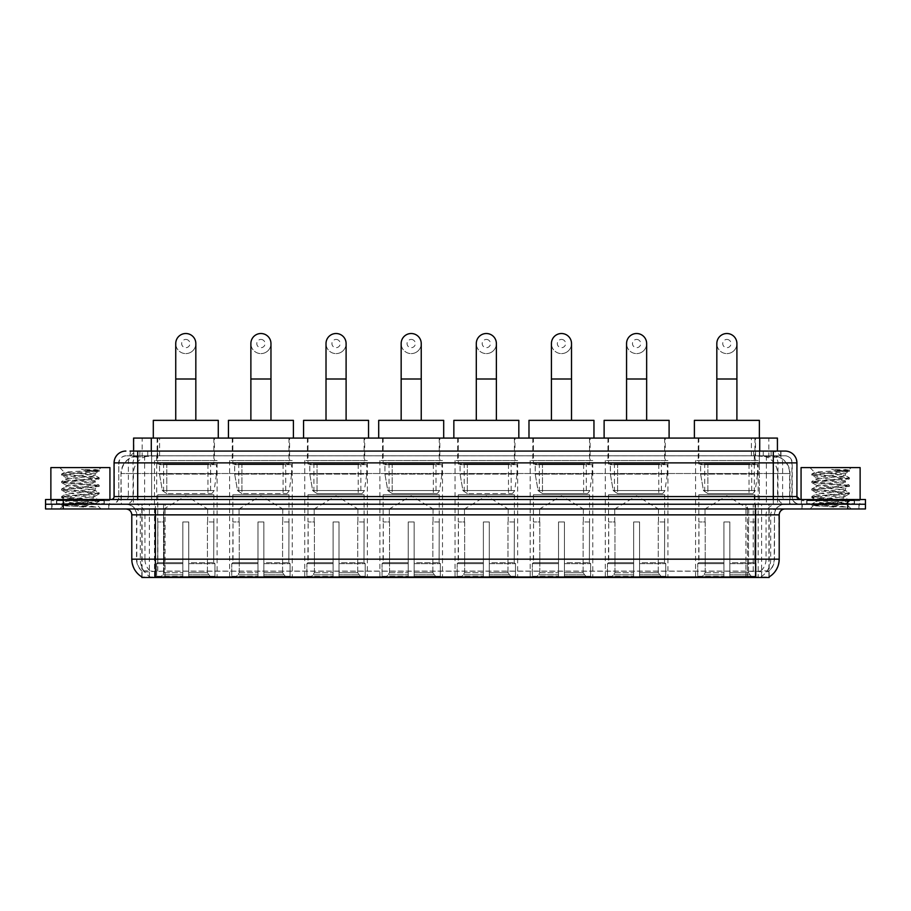 <?xml version="1.0" encoding="UTF-8"?>
<svg xmlns="http://www.w3.org/2000/svg" width="911" height="911" viewBox="0 0 911 911"><rect width="100%" height="100%" fill="white"/><g stroke="black" fill="none" stroke-linecap="round" stroke-linejoin="round"><path stroke-width="0.68" stroke-dasharray="4.55 3.42" d="M517.642 460.522L455.033 460.522L517.642 460.522L517.642 577.483L455.033 577.483L517.642 577.483M455.033 460.522L455.033 577.483M292.226 460.522L229.618 460.522L292.226 460.522L292.226 577.483L229.618 577.483L292.226 577.483M229.618 460.522L229.618 577.483M367.372 460.522L304.752 460.522L367.372 460.522L367.372 577.483L304.752 577.483L367.372 577.483M304.752 460.522L304.752 577.483M442.507 460.522L379.887 460.522L442.507 460.522L442.507 577.483L379.887 577.483L442.507 577.483M379.887 460.522L379.887 577.483M592.776 460.522L530.168 460.522L592.776 460.522L592.776 577.483L530.168 577.483L592.776 577.483M530.168 460.522L530.168 577.483M667.922 460.522L605.303 460.522L667.922 460.522L667.922 577.483L605.303 577.483L667.922 577.483M605.303 460.522L605.303 577.483M758.18 460.522L695.56 460.522L758.18 460.522L758.18 577.483L695.56 577.483L758.18 577.483M695.56 460.522L695.56 577.483M217.091 460.522L154.471 460.522L217.091 460.522L217.091 577.483L154.471 577.483L217.091 577.483M154.471 460.522L154.471 577.483M771.822 455.796L766.071 455.796L773.883 455.864L777.151 457.276L754.297 455.819L156.703 455.819L133.849 457.276L133.575 451.07M777.425 438.077L133.575 438.077M773.883 455.864A17.719 17.719 0 0 1 790.008 473.515L790.008 504.238L120.992 504.238L790.008 504.238M133.575 457.163L137.117 455.864L144.929 455.796L139.178 455.796M137.117 455.864A17.719 17.719 0 0 0 120.992 473.515L121.357 504.238M141.831 577.483L769.169 577.483M141.831 576.902L141.831 504.238L769.169 504.238L141.831 504.238M214.438 438.077L157.136 438.077L214.438 438.077L214.438 460.522L157.136 460.522L214.438 460.522M157.136 438.077L157.136 460.522M755.515 438.077L698.225 438.077L755.515 438.077L755.515 460.522L698.225 460.522L755.515 460.522M698.225 438.077L698.225 460.522M665.258 438.077L607.956 438.077L665.258 438.077L665.258 460.522L607.956 460.522L665.258 460.522M607.956 438.077L607.956 460.522M590.123 438.077L532.821 438.077L590.123 438.077L590.123 460.522L532.821 460.522L590.123 460.522M532.821 438.077L532.821 460.522M439.842 438.077L382.552 438.077L439.842 438.077L439.842 460.522L382.552 460.522L439.842 460.522M382.552 438.077L382.552 460.522M364.707 438.077L307.406 438.077L364.707 438.077L364.707 460.522L307.406 460.522L364.707 460.522M307.406 438.077L307.406 460.522M289.573 438.077L232.271 438.077L289.573 438.077L289.573 460.522L232.271 460.522L289.573 460.522M232.271 438.077L232.271 460.522M514.988 438.077L457.686 438.077L514.988 438.077L514.988 460.522L457.686 460.522L514.988 460.522M457.686 438.077L457.686 460.522M777.425 451.07L777.151 438.077M144.929 455.796L766.071 455.796M109.047 504.238L51.756 504.238L109.047 504.238L109.047 508.964L51.756 508.964L109.047 508.964M51.756 504.238L51.756 508.964M859.244 504.238L801.953 504.238L859.244 504.238L859.244 508.964L801.953 508.964L859.244 508.964M801.953 504.238L801.953 508.964M109.639 500.686L51.164 500.686L109.639 500.686L109.639 504.238L51.164 504.238L109.639 504.238M51.164 500.686L51.164 504.238M859.836 500.686L801.361 500.686L859.836 500.686L859.836 504.238L801.361 504.238L859.836 504.238M801.361 500.686L801.361 504.238M755.583 577.005C762.974 577.597 767.449 577.597 768.986 577.005L142.014 577.005C143.539 577.597 148.015 577.597 155.417 577.005M747.453 576.948L747.453 559.172L132.152 559.172A20.68 20.361 -90 0 0 141.831 576.777L142.014 571.208C143.539 572.085 148.015 572.085 155.417 571.208L755.583 571.208C762.974 572.085 767.449 572.085 768.986 571.208A15.954 15.954 0 0 0 774.487 559.172L163.547 559.172L163.547 576.948M768.986 577.005L769.169 570.867A15.954 15.703 90 0 0 774.191 559.172L774.487 514.863A10.636 10.636 0 0 1 785.111 504.238L125.889 504.238L785.111 504.238M142.014 571.208A15.954 15.954 0 0 1 136.513 559.172L136.513 514.863L779.212 514.863M755.583 508.964L125.889 508.964L755.583 508.964M806.679 504.238L854.518 504.238L806.679 504.238L806.679 500.686L854.518 500.686L806.679 500.686M854.518 504.238L854.518 500.686M56.482 504.238L104.321 504.238L56.482 504.238L56.482 500.686L104.321 500.686L56.482 500.686M104.321 504.238L104.321 500.686M847.731 504.238L865.45 504.238L865.45 508.964L847.731 508.964L847.731 504.238L865.45 504.238L865.45 499.513L847.731 499.513L847.731 504.238L63.269 504.238L847.731 504.238M847.731 499.513L45.55 499.513L45.55 504.238L63.269 504.238L45.55 504.238L45.55 508.964L847.731 508.964M769.169 570.867L761.14 570.764C758.817 571.527 754.251 571.652 747.453 571.117L163.547 571.117C156.76 571.652 152.205 571.527 149.859 570.764L141.831 570.867A15.954 15.703 -90 0 1 136.809 559.172L155.417 559.172L155.417 514.863L136.513 514.863C135.887 508.406 132.346 504.865 125.889 504.238M137.698 451.07L773.302 451.07M130.022 455.796L780.978 455.796L130.022 455.796L130.022 451.07L140.021 451.07A11.809 11.638 -90 0 0 128.383 462.879L128.383 496.552L114.069 496.552M785.111 455.796L125.889 455.796L785.111 455.796A7.083 7.083 0 0 1 792.206 462.879L792.206 496.552L128.383 496.552A2.949 2.904 90 0 1 125.479 499.513L799.881 499.513L125.479 499.513M114.069 462.879L792.206 462.879L118.794 462.879L118.794 496.552A7.675 7.675 0 0 1 111.119 504.238L799.881 504.238L111.119 504.238M854.222 499.513L806.975 499.513L854.222 499.513L854.222 504.238L806.975 504.238L854.222 504.238M806.975 499.513L806.975 504.238M104.025 499.513L56.778 499.513L104.025 499.513L104.025 504.238L56.778 504.238L104.025 504.238M56.778 499.513L56.778 504.238M780.978 455.796L780.978 451.07L130.296 451.07L130.296 455.796M780.978 451.07L140.021 451.07M52.052 504.238L108.751 504.238L52.052 504.238L52.052 508.964L108.751 508.964L52.052 508.964M108.751 504.238L108.751 508.964M104.617 504.238L56.186 504.238L104.617 504.238A0.592 0.592 0 0 1 104.025 503.646L56.778 503.646L104.025 503.646L104.025 500.093A0.592 0.592 0 0 1 104.617 499.513L56.186 499.513L104.617 499.513M56.186 504.238A0.592 0.592 0 0 0 56.778 503.646L56.778 500.093A0.592 0.592 0 0 0 56.186 499.513M109.935 499.513L50.868 499.513L109.935 499.513M95.94 507.108L73.768 503.054L95.53 503.407C96.987 504.261 62.255 505.047 62.905 505.787L95.94 507.108L61.572 504.079L99.231 500.333L61.572 496.575L99.231 492.828L61.572 489.082L99.231 485.324L61.572 481.577L99.231 477.82L61.572 474.073L64.499 472.388C62.996 471.534 99.367 470.748 98.684 470.008L81.466 469.461C90.588 470.634 95.143 471.989 95.12 473.515L79.359 473.515L64.499 472.388L59.727 467.605L101.075 467.605L59.727 467.605M61.675 473.959L99.231 470.327L98.65 469.928L101.075 467.605M93.548 503.054C87.49 501.984 64.783 500.925 65.638 499.866C64.727 498.613 96.076 497.36 95.165 496.108C96.076 494.867 64.727 493.614 65.638 492.361C64.727 491.109 96.076 489.856 95.165 488.603C96.076 487.362 64.727 486.11 65.638 484.857C64.727 483.604 96.076 482.352 95.165 481.11L95.165 482.978L99.128 485.21M83.675 507.108L61.572 505.024L99.231 501.266L61.572 497.52L99.231 493.762L61.572 490.016L99.128 486.383L95.165 488.603L95.165 490.482C96.076 489.241 64.727 487.977 65.638 486.736C64.727 485.483 96.076 484.231 95.165 482.978C96.076 481.737 64.727 480.484 65.638 479.232L61.675 481.464M99.128 486.383L61.572 482.511L99.128 478.879L95.165 481.11C96.076 479.858 64.727 478.605 65.638 477.353L65.638 479.232C64.727 477.979 96.076 476.726 95.165 475.485L99.128 477.706M99.128 478.879L61.675 475.132L65.638 477.353C64.727 476.111 96.076 474.859 95.165 473.606L95.165 475.485L79.359 473.515M99.128 493.887L95.165 496.108L95.165 497.987C96.076 496.734 64.727 495.482 65.638 494.24C64.727 492.988 96.076 491.735 95.165 490.482L99.128 492.714M61.675 482.625L65.763 485.005L65.638 486.736L61.675 488.956M73.768 503.054L65.638 501.733C64.727 500.492 96.076 499.239 95.165 497.987L99.128 500.219M61.675 490.129L65.763 492.509L65.638 494.24L61.675 496.461M61.675 497.634L65.763 500.014L65.638 501.733L61.675 503.965M61.675 475.132L99.128 471.374L95.12 473.515M99.128 501.38L95.484 503.498L101.075 508.964L59.727 508.964L101.075 508.964M61.675 505.138L62.927 505.867L59.727 508.964M50.868 467.605L109.935 467.605M99.128 470.201L94.573 469.461M99.128 471.374L81.466 469.461M802.249 504.238L858.948 504.238L802.249 504.238L802.249 508.964L858.948 508.964L802.249 508.964M858.948 504.238L858.948 508.964M854.814 504.238L806.383 504.238L854.814 504.238A0.592 0.592 0 0 1 854.222 503.646L806.975 503.646L854.222 503.646L854.222 500.093A0.592 0.592 0 0 1 854.814 499.513L806.383 499.513L854.814 499.513M806.383 504.238A0.592 0.592 0 0 0 806.975 503.646L806.975 500.093A0.592 0.592 0 0 0 806.383 499.513M860.132 499.513L801.065 499.513L860.132 499.513M846.137 507.108L823.965 503.054L845.727 503.407C847.184 504.261 812.453 505.047 813.102 505.787L846.137 507.108L811.769 504.079L849.428 500.333L811.769 496.575L849.428 492.828L811.769 489.082L849.428 485.324L811.769 481.577L849.428 477.82L811.769 474.073L814.696 472.388C813.193 471.534 849.564 470.748 848.881 470.008L831.663 469.461C840.785 470.634 845.34 471.989 845.317 473.515L829.557 473.515L814.696 472.388L809.925 467.605L851.273 467.605L809.925 467.605M811.872 473.959L849.428 470.327L848.847 469.928L851.273 467.605M843.745 503.054C837.676 501.984 814.981 500.925 815.835 499.866C814.924 498.613 846.273 497.36 845.362 496.108C846.273 494.867 814.924 493.614 815.835 492.361C814.924 491.109 846.273 489.856 845.362 488.603C846.273 487.362 814.924 486.11 815.835 484.857C814.924 483.604 846.273 482.352 845.362 481.11L845.362 482.978L849.325 485.21M833.872 507.108L811.769 505.024L849.428 501.266L811.769 497.52L849.428 493.762L811.769 490.016L849.325 486.383L845.362 488.603L845.362 490.482C846.273 489.241 814.924 487.977 815.835 486.736C814.924 485.483 846.273 484.231 845.362 482.978C846.273 481.737 814.924 480.484 815.835 479.232L811.872 481.464M849.325 486.383L811.769 482.511L849.325 478.879L845.362 481.11C846.273 479.858 814.924 478.605 815.835 477.353L815.835 479.232C814.924 477.979 846.273 476.726 845.362 475.485L849.325 477.706M849.325 478.879L811.872 475.132L815.835 477.353C814.924 476.111 846.273 474.859 845.362 473.606L845.362 475.485L829.557 473.515M849.325 493.887L845.362 496.108L845.362 497.987C846.273 496.734 814.924 495.482 815.835 494.24C814.924 492.988 846.273 491.735 845.362 490.482L849.325 492.714M811.872 482.625L815.96 485.005L815.835 486.736L811.872 488.956M823.965 503.054L815.835 501.733C814.924 500.492 846.273 499.239 845.362 497.987L849.325 500.219M811.872 490.129L815.96 492.509L815.835 494.24L811.872 496.461M811.872 497.634L815.96 500.014L815.835 501.733L811.872 503.965M811.872 475.132L849.325 471.374L845.317 473.515M849.325 501.38L845.681 503.498L851.273 508.964L809.925 508.964L851.273 508.964M811.872 505.138L813.124 505.867L809.925 508.964M801.065 467.605L860.132 467.605M849.325 470.201L844.77 469.461M849.325 471.374L831.663 469.461M185.787 353.605A10.044 10.044 0 0 0 195.831 343.561A10.044 10.044 0 0 1 185.787 353.605A10.044 10.044 0 0 0 195.831 343.561A10.044 10.044 0 0 0 185.787 333.517A10.044 10.044 0 0 0 175.743 343.561A10.044 10.044 0 0 0 185.787 353.605A10.044 10.044 0 0 1 175.743 343.561M185.787 339.427A4.134 4.134 0 0 1 189.921 343.561A4.134 4.134 0 0 1 185.787 347.695A4.134 4.134 0 0 1 181.653 343.561A4.134 4.134 0 0 1 185.787 339.427M175.743 420.358L195.831 420.358L175.743 420.358M163.923 521.957L163.923 508.964L207.64 508.964L185.787 495.823L163.923 508.964L207.64 508.964L207.64 521.957M207.435 572.712L207.435 521.957L207.435 572.712L211.01 577.483L188.736 577.483L213.743 577.483L188.736 577.483L188.736 576.299L214.939 576.299L188.736 576.299L188.736 563.658L214.939 563.658L188.736 563.658L188.736 562.713L213.983 562.713L188.736 562.713L188.736 577.483L213.743 577.483L214.939 576.299L214.939 563.658L213.686 562.713L213.846 521.957L213.686 562.713L214.939 563.658L214.939 576.299L213.743 577.483L211.01 577.483L207.435 572.712L188.736 572.712L188.736 577.483L188.736 521.957L188.736 572.712L207.435 572.712M182.826 521.957L188.736 521.957L182.826 521.957L182.826 562.713L157.876 562.713L182.826 562.713L182.826 521.957L182.826 572.712L182.826 521.957L188.736 521.957L188.736 562.713L188.736 521.957L182.826 521.957M164.128 521.957L164.128 572.712L160.552 577.483L182.826 577.483L182.826 572.712L182.826 577.483L157.819 577.483L182.826 577.483L182.826 576.299L182.826 577.483L157.819 577.483L156.635 576.299L182.826 576.299L156.635 576.299L156.635 563.658L182.826 563.658L182.826 576.299L182.826 563.658L156.635 563.658L157.58 562.713L182.826 562.713L182.826 563.658L182.826 562.713L157.58 562.713L157.876 521.957L157.876 562.713L156.635 563.658L156.635 576.299L157.819 577.483L160.552 577.483L164.128 572.712L164.128 521.957L157.728 521.957L164.128 521.957M157.728 494.787L213.846 494.787L157.728 494.787L157.728 521.957M213.846 494.787L213.846 521.957M163.627 464.063L207.936 464.063L163.627 464.063L163.627 494.787L207.936 494.787L163.627 494.787M207.936 464.063L207.936 494.787M157.728 438.077L213.846 438.077L157.728 438.077L157.728 464.063L213.846 464.063L157.728 464.063M213.846 438.077L213.846 464.063M218.276 438.077L153.299 438.077L218.276 438.077M153.299 420.358L218.276 420.358M213.686 521.957L207.435 521.957L213.686 521.957M216.499 464.656L159.527 464.656L216.499 464.656L216.499 474.107L159.527 474.107L159.527 464.656L159.527 474.107L162.374 490.562L166.781 493.603L210.589 493.603L166.781 493.603L166.781 464.656L166.781 493.603L162.374 490.562L159.527 474.107L216.499 474.107L214.108 490.562L162.374 490.562L214.108 490.562C212.548 493.136 211.375 494.138 210.6 493.603L210.589 464.656L166.781 464.656L210.589 464.656M260.922 353.605A10.044 10.044 0 0 0 270.966 343.561A10.044 10.044 0 0 1 260.922 353.605A10.044 10.044 0 0 0 270.966 343.561A10.044 10.044 0 0 0 260.922 333.517A10.044 10.044 0 0 0 250.878 343.561A10.044 10.044 0 0 0 260.922 353.605A10.044 10.044 0 0 1 250.878 343.561M260.922 339.427A4.134 4.134 0 0 1 265.055 343.561A4.134 4.134 0 0 1 260.922 347.695A4.134 4.134 0 0 1 256.788 343.561A4.134 4.134 0 0 1 260.922 339.427M250.878 420.358L270.966 420.358L250.878 420.358M239.069 521.957L239.069 508.964L282.774 508.964L260.922 495.823L239.069 508.964L282.774 508.964L282.774 521.957M282.581 572.712L282.581 521.957L282.581 572.712L286.145 577.483L263.871 577.483L288.878 577.483L263.871 577.483L263.871 576.299L290.074 576.299L263.871 576.299L263.871 563.658L290.074 563.658L263.871 563.658L263.871 562.713L289.117 562.713L263.871 562.713L263.871 577.483L288.878 577.483L290.074 576.299L290.074 563.658L288.821 562.713L288.981 521.957L288.821 562.713L290.074 563.658L290.074 576.299L288.878 577.483L286.145 577.483L282.581 572.712L263.871 572.712L263.871 577.483L263.871 521.957L263.871 572.712L282.581 572.712M257.972 521.957L263.871 521.957L257.972 521.957L257.972 562.713L233.022 562.713L257.972 562.713L257.972 521.957L257.972 572.712L257.972 521.957L263.871 521.957L263.871 562.713L263.871 521.957L257.972 521.957M239.263 521.957L239.263 572.712L235.698 577.483L257.972 577.483L257.972 572.712L257.972 577.483L232.954 577.483L257.972 577.483L257.972 576.299L257.972 577.483L232.954 577.483L231.77 576.299L257.972 576.299L231.77 576.299L231.77 563.658L257.972 563.658L257.972 576.299L257.972 563.658L231.77 563.658L232.726 562.713L257.972 562.713L257.972 563.658L257.972 562.713L232.726 562.713L233.022 521.957L233.022 562.713L231.77 563.658L231.77 576.299L232.954 577.483L235.698 577.483L239.263 572.712L239.263 521.957L232.863 521.957L239.263 521.957M232.863 494.787L288.981 494.787L232.863 494.787L232.863 521.957M288.981 494.787L288.981 521.957M238.773 464.063L283.07 464.063L238.773 464.063L238.773 494.787L283.07 494.787L238.773 494.787M283.07 464.063L283.07 494.787M232.863 438.077L288.981 438.077L232.863 438.077L232.863 464.063L288.981 464.063L232.863 464.063M288.981 438.077L288.981 464.063M293.41 438.077L228.433 438.077L293.41 438.077M228.433 420.358L293.41 420.358M288.821 521.957L282.581 521.957L288.821 521.957M291.634 464.656L234.674 464.656L291.634 464.656L291.634 474.107L234.674 474.107L234.674 464.656L234.674 474.107L237.52 490.562L241.916 493.603L285.735 493.603L241.916 493.603L241.916 464.656L241.916 493.603L237.52 490.562L234.674 474.107L291.634 474.107L289.243 490.562L237.52 490.562L289.243 490.562C287.682 493.136 286.521 494.138 285.735 493.603L285.735 464.656L241.916 464.656L285.735 464.656M336.057 353.605A10.044 10.044 0 0 0 346.1 343.561A10.044 10.044 0 0 1 336.057 353.605A10.044 10.044 0 0 0 346.1 343.561A10.044 10.044 0 0 0 336.057 333.517A10.044 10.044 0 0 0 326.013 343.561A10.044 10.044 0 0 0 336.057 353.605A10.044 10.044 0 0 1 326.013 343.561M336.057 339.427A4.134 4.134 0 0 1 340.19 343.561A4.134 4.134 0 0 1 336.057 347.695A4.134 4.134 0 0 1 331.923 343.561A4.134 4.134 0 0 1 336.057 339.427M326.013 420.358L346.1 420.358L326.013 420.358M314.204 521.957L314.204 508.964L357.921 508.964L336.057 495.823L314.204 508.964L357.921 508.964L357.921 521.957M357.716 572.712L357.716 521.957L357.716 572.712L361.291 577.483L339.017 577.483L364.024 577.483L339.017 577.483L339.017 576.299L365.209 576.299L339.017 576.299L339.017 563.658L365.209 563.658L339.017 563.658L339.017 562.713L364.263 562.713L339.017 562.713L339.017 577.483L364.024 577.483L365.209 576.299L365.209 563.658L363.967 562.713L364.115 521.957L363.967 562.713L365.209 563.658L365.209 576.299L364.024 577.483L361.291 577.483L357.716 572.712L339.017 572.712L339.017 577.483L339.017 521.957L339.017 572.712L357.716 572.712M333.107 521.957L339.017 521.957L333.107 521.957L333.107 562.713L308.157 562.713L333.107 562.713L333.107 521.957L333.107 572.712L333.107 521.957L339.017 521.957L339.017 562.713L339.017 521.957L333.107 521.957M314.409 521.957L314.409 572.712L310.833 577.483L333.107 577.483L333.107 572.712L333.107 577.483L308.1 577.483L333.107 577.483L333.107 576.299L333.107 577.483L308.1 577.483L306.905 576.299L333.107 576.299L306.905 576.299L306.905 563.658L333.107 563.658L333.107 576.299L333.107 563.658L306.905 563.658L307.861 562.713L333.107 562.713L333.107 563.658L333.107 562.713L307.861 562.713L308.157 521.957L308.157 562.713L306.905 563.658L306.905 576.299L308.1 577.483L310.833 577.483L314.409 572.712L314.409 521.957L307.998 521.957L314.409 521.957M307.998 494.787L364.115 494.787L307.998 494.787L307.998 521.957M364.115 494.787L364.115 521.957M313.908 464.063L358.205 464.063L313.908 464.063L313.908 494.787L358.205 494.787L313.908 494.787M358.205 464.063L358.205 494.787M307.998 438.077L364.115 438.077L307.998 438.077L307.998 464.063L364.115 464.063L307.998 464.063M364.115 438.077L364.115 464.063M368.545 438.077L303.568 438.077L368.545 438.077M303.568 420.358L368.545 420.358M363.967 521.957L357.716 521.957L363.967 521.957M366.78 464.656L309.808 464.656L366.78 464.656L366.78 474.107L309.808 474.107L309.808 464.656L309.808 474.107L312.655 490.562L317.051 493.603L360.87 493.603L317.051 493.603L317.051 464.656L317.051 493.603L312.655 490.562L309.808 474.107L366.78 474.107L364.377 490.562L312.655 490.562L364.377 490.562C362.829 493.136 361.656 494.138 360.87 493.603L360.87 464.656L317.051 464.656L360.87 464.656M411.203 353.605A10.044 10.044 0 0 0 421.235 343.561A10.044 10.044 0 0 1 411.203 353.605A10.044 10.044 0 0 0 421.235 343.561A10.044 10.044 0 0 0 411.203 333.517A10.044 10.044 0 0 0 401.159 343.561A10.044 10.044 0 0 0 411.203 353.605A10.044 10.044 0 0 1 401.159 343.561M411.203 339.427A4.134 4.134 0 0 1 415.336 343.561A4.134 4.134 0 0 1 411.203 347.695A4.134 4.134 0 0 1 407.058 343.561A4.134 4.134 0 0 1 411.203 339.427M401.159 420.358L421.235 420.358L401.159 420.358M389.339 521.957L389.339 508.964L433.055 508.964L411.203 495.823L389.339 508.964L433.055 508.964L433.055 521.957M432.85 572.712L432.85 521.957L432.85 572.712L436.426 577.483L414.152 577.483L439.159 577.483L414.152 577.483L414.152 576.299L440.343 576.299L414.152 576.299L414.152 563.658L440.343 563.658L414.152 563.658L414.152 562.713L439.398 562.713L414.152 562.713L414.152 577.483L439.159 577.483L440.343 576.299L440.343 563.658L439.102 562.713L439.25 521.957L439.102 562.713L440.343 563.658L440.343 576.299L439.159 577.483L436.426 577.483L432.85 572.712L414.152 572.712L414.152 577.483L414.152 521.957L414.152 572.712L432.85 572.712M408.242 521.957L414.152 521.957L408.242 521.957L408.242 562.713L383.292 562.713L408.242 562.713L408.242 521.957L408.242 572.712L408.242 521.957L414.152 521.957L414.152 562.713L414.152 521.957L408.242 521.957M389.544 521.957L389.544 572.712L385.968 577.483L408.242 577.483L408.242 572.712L408.242 577.483L383.235 577.483L408.242 577.483L408.242 576.299L408.242 577.483L383.235 577.483L382.051 576.299L408.242 576.299L382.051 576.299L382.051 563.658L408.242 563.658L408.242 576.299L408.242 563.658L382.051 563.658L382.996 562.713L408.242 562.713L408.242 563.658L408.242 562.713L382.996 562.713L383.292 521.957L383.292 562.713L382.051 563.658L382.051 576.299L383.235 577.483L385.968 577.483L389.544 572.712L389.544 521.957L383.144 521.957L389.544 521.957M383.144 494.787L439.25 494.787L383.144 494.787L383.144 521.957M439.25 494.787L439.25 521.957M389.043 464.063L433.351 464.063L389.043 464.063L389.043 494.787L433.351 494.787L389.043 494.787M433.351 464.063L433.351 494.787M383.144 438.077L439.25 438.077L383.144 438.077L383.144 464.063L439.25 464.063L383.144 464.063M439.25 438.077L439.25 464.063M443.691 438.077L378.703 438.077L443.691 438.077M378.703 420.358L443.691 420.358M439.102 521.957L432.85 521.957L439.102 521.957M441.915 464.656L384.943 464.656L441.915 464.656L441.915 474.107L384.943 474.107L384.943 464.656L384.943 474.107L387.79 490.562L392.185 493.603L436.005 493.603L392.197 493.603L392.197 464.656L392.185 493.603L387.79 490.562L384.943 474.107L441.915 474.107L439.523 490.562L387.79 490.562L439.523 490.562C437.963 493.136 436.79 494.138 436.016 493.603L436.005 464.656L392.197 464.656L436.005 464.656M486.337 353.605A10.044 10.044 0 0 0 496.381 343.561A10.044 10.044 0 0 1 486.337 353.605A10.044 10.044 0 0 0 496.381 343.561A10.044 10.044 0 0 0 486.337 333.517A10.044 10.044 0 0 0 476.294 343.561A10.044 10.044 0 0 0 486.337 353.605A10.044 10.044 0 0 1 476.294 343.561M486.337 339.427A4.134 4.134 0 0 1 490.471 343.561A4.134 4.134 0 0 1 486.337 347.695A4.134 4.134 0 0 1 482.204 343.561A4.134 4.134 0 0 1 486.337 339.427M476.294 420.358L496.381 420.358L476.294 420.358M464.473 521.957L464.473 508.964L508.19 508.964L486.337 495.823L464.473 508.964L508.19 508.964L508.19 521.957M507.985 572.712L507.985 521.957L507.985 572.712L511.561 577.483L489.287 577.483L514.294 577.483L489.287 577.483L489.287 576.299L515.489 576.299L489.287 576.299L489.287 563.658L515.489 563.658L489.287 563.658L489.287 562.713L514.533 562.713L489.287 562.713L489.287 577.483L514.294 577.483L515.489 576.299L515.489 563.658L514.237 562.713L514.396 521.957L514.237 562.713L515.489 563.658L515.489 576.299L514.294 577.483L511.561 577.483L507.985 572.712L489.287 572.712L489.287 577.483L489.287 521.957L489.287 572.712L507.985 572.712M483.377 521.957L489.287 521.957L483.377 521.957L483.377 562.713L458.427 562.713L483.377 562.713L483.377 521.957L483.377 572.712L483.377 521.957L489.287 521.957L489.287 562.713L489.287 521.957L483.377 521.957M464.678 521.957L464.678 572.712L461.103 577.483L483.377 577.483L483.377 572.712L483.377 577.483L458.37 577.483L483.377 577.483L483.377 576.299L483.377 577.483L458.37 577.483L457.185 576.299L483.377 576.299L457.185 576.299L457.185 563.658L483.377 563.658L483.377 576.299L483.377 563.658L457.185 563.658L458.131 562.713L483.377 562.713L483.377 563.658L483.377 562.713L458.131 562.713L458.427 521.957L458.427 562.713L457.185 563.658L457.185 576.299L458.37 577.483L461.103 577.483L464.678 572.712L464.678 521.957L458.279 521.957L464.678 521.957M458.279 494.787L514.396 494.787L458.279 494.787L458.279 521.957M514.396 494.787L514.396 521.957M464.189 464.063L508.486 464.063L464.189 464.063L464.189 494.787L508.486 494.787L464.189 494.787M508.486 464.063L508.486 494.787M458.279 438.077L514.396 438.077L458.279 438.077L458.279 464.063L514.396 464.063L458.279 464.063M514.396 438.077L514.396 464.063M518.826 438.077L453.849 438.077L518.826 438.077M453.849 420.358L518.826 420.358M514.237 521.957L507.985 521.957L514.237 521.957M517.049 464.656L460.078 464.656L517.049 464.656L517.049 474.107L460.078 474.107L460.078 464.656L460.078 474.107L462.925 490.562L467.332 493.603L511.139 493.603L467.332 493.603L467.332 464.656L467.332 493.603L462.925 490.562L460.078 474.107L517.049 474.107L514.658 490.562L462.925 490.562L514.658 490.562C513.098 493.136 511.925 494.138 511.151 493.603L511.139 464.656L467.332 464.656L511.139 464.656M561.472 353.605A10.044 10.044 0 0 0 571.516 343.561A10.044 10.044 0 0 1 561.472 353.605A10.044 10.044 0 0 0 571.516 343.561A10.044 10.044 0 0 0 561.472 333.517A10.044 10.044 0 0 0 551.428 343.561A10.044 10.044 0 0 0 561.472 353.605A10.044 10.044 0 0 1 551.428 343.561M561.472 339.427A4.134 4.134 0 0 1 565.606 343.561A4.134 4.134 0 0 1 561.472 347.695A4.134 4.134 0 0 1 557.338 343.561A4.134 4.134 0 0 1 561.472 339.427M551.428 420.358L571.516 420.358L551.428 420.358M539.619 521.957L539.619 508.964L583.325 508.964L561.472 495.823L539.619 508.964L583.325 508.964L583.325 521.957M583.131 572.712L583.131 521.957L583.131 572.712L586.695 577.483L564.421 577.483L589.44 577.483L564.421 577.483L564.421 576.299L590.624 576.299L564.421 576.299L564.421 563.658L590.624 563.658L564.421 563.658L564.421 562.713L589.668 562.713L564.421 562.713L564.421 577.483L589.44 577.483L590.624 576.299L590.624 563.658L589.371 562.713L589.531 521.957L589.371 562.713L590.624 563.658L590.624 576.299L589.44 577.483L586.695 577.483L583.131 572.712L564.421 572.712L564.421 577.483L564.421 521.957L564.421 572.712L583.131 572.712M558.523 521.957L564.421 521.957L558.523 521.957L558.523 562.713L533.573 562.713L558.523 562.713L558.523 521.957L558.523 572.712L558.523 521.957L564.421 521.957L564.421 562.713L564.421 521.957L558.523 521.957M539.813 521.957L539.813 572.712L536.249 577.483L558.523 577.483L558.523 572.712L558.523 577.483L533.516 577.483L558.523 577.483L558.523 576.299L558.523 577.483L533.516 577.483L532.32 576.299L558.523 576.299L532.32 576.299L532.32 563.658L558.523 563.658L558.523 576.299L558.523 563.658L532.32 563.658L533.277 562.713L558.523 562.713L558.523 563.658L558.523 562.713L533.277 562.713L533.573 521.957L533.573 562.713L532.32 563.658L532.32 576.299L533.516 577.483L536.249 577.483L539.813 572.712L539.813 521.957L533.413 521.957L539.813 521.957M533.413 494.787L589.531 494.787L533.413 494.787L533.413 521.957M589.531 494.787L589.531 521.957M539.323 464.063L583.621 464.063L539.323 464.063L539.323 494.787L583.621 494.787L539.323 494.787M583.621 464.063L583.621 494.787M533.413 438.077L589.531 438.077L533.413 438.077L533.413 464.063L589.531 464.063L533.413 464.063M589.531 438.077L589.531 464.063M593.961 438.077L528.984 438.077L593.961 438.077M528.984 420.358L593.961 420.358M589.371 521.957L583.131 521.957L589.371 521.957M592.184 464.656L535.224 464.656L592.184 464.656L592.184 474.107L535.224 474.107L535.224 464.656L535.224 474.107L538.071 490.562L542.466 493.603L586.285 493.603L542.466 493.603L542.466 464.656L542.466 493.603L538.071 490.562L535.224 474.107L592.184 474.107L589.793 490.562L538.071 490.562L589.793 490.562C588.233 493.136 587.071 494.138 586.285 493.603L586.285 464.656L542.466 464.656L586.285 464.656M636.607 353.605A10.044 10.044 0 0 0 646.651 343.561A10.044 10.044 0 0 1 636.607 353.605A10.044 10.044 0 0 0 646.651 343.561A10.044 10.044 0 0 0 636.607 333.517A10.044 10.044 0 0 0 626.563 343.561A10.044 10.044 0 0 0 636.607 353.605A10.044 10.044 0 0 1 626.563 343.561M636.607 339.427A4.134 4.134 0 0 1 640.74 343.561A4.134 4.134 0 0 1 636.607 347.695A4.134 4.134 0 0 1 632.473 343.561A4.134 4.134 0 0 1 636.607 339.427M626.563 420.358L646.651 420.358L626.563 420.358M614.754 521.957L614.754 508.964L658.471 508.964L636.607 495.823L614.754 508.964L658.471 508.964L658.471 521.957M658.266 572.712L658.266 521.957L658.266 572.712L661.841 577.483L639.568 577.483L664.574 577.483L639.568 577.483L639.568 576.299L665.759 576.299L639.568 576.299L639.568 563.658L665.759 563.658L639.568 563.658L639.568 562.713L664.814 562.713L639.568 562.713L639.568 577.483L664.574 577.483L665.759 576.299L665.759 563.658L664.518 562.713L664.666 521.957L664.518 562.713L665.759 563.658L665.759 576.299L664.574 577.483L661.841 577.483L658.266 572.712L639.568 572.712L639.568 577.483L639.568 521.957L639.568 572.712L658.266 572.712M633.657 521.957L639.568 521.957L633.657 521.957L633.657 562.713L608.707 562.713L633.657 562.713L633.657 521.957L633.657 572.712L633.657 521.957L639.568 521.957L639.568 562.713L639.568 521.957L633.657 521.957M614.959 521.957L614.959 572.712L611.383 577.483L633.657 577.483L633.657 572.712L633.657 577.483L608.65 577.483L633.657 577.483L633.657 576.299L633.657 577.483L608.65 577.483L607.466 576.299L633.657 576.299L607.466 576.299L607.466 563.658L633.657 563.658L633.657 576.299L633.657 563.658L607.466 563.658L608.411 562.713L633.657 562.713L633.657 563.658L633.657 562.713L608.411 562.713L608.707 521.957L608.707 562.713L607.466 563.658L607.466 576.299L608.65 577.483L611.383 577.483L614.959 572.712L614.959 521.957L608.548 521.957L614.959 521.957M608.548 494.787L664.666 494.787L608.548 494.787L608.548 521.957M664.666 494.787L664.666 521.957M614.458 464.063L658.767 464.063L614.458 464.063L614.458 494.787L658.767 494.787L614.458 494.787M658.767 464.063L658.767 494.787M608.548 438.077L664.666 438.077L608.548 438.077L608.548 464.063L664.666 464.063L608.548 464.063M664.666 438.077L664.666 464.063M669.095 438.077L604.118 438.077L669.095 438.077M604.118 420.358L669.095 420.358M664.518 521.957L658.266 521.957L664.518 521.957M667.33 464.656L610.359 464.656L667.33 464.656L667.33 474.107L610.359 474.107L610.359 464.656L610.359 474.107L613.205 490.562L617.601 493.603L661.42 493.603L617.601 493.603L617.601 464.656L617.601 493.603L613.205 490.562L610.359 474.107L667.33 474.107L664.928 490.562L613.205 490.562L664.928 490.562C663.379 493.136 662.206 494.138 661.42 493.603L661.42 464.656L617.601 464.656L661.42 464.656M726.876 353.605A10.044 10.044 0 0 0 736.908 343.561A10.044 10.044 0 0 1 726.876 353.605A10.044 10.044 0 0 0 736.908 343.561A10.044 10.044 0 0 0 726.876 333.517A10.044 10.044 0 0 0 716.832 343.561A10.044 10.044 0 0 0 726.876 353.605A10.044 10.044 0 0 1 716.832 343.561M726.876 339.427A4.134 4.134 0 0 1 731.009 343.561A4.134 4.134 0 0 1 726.876 347.695A4.134 4.134 0 0 1 722.73 343.561A4.134 4.134 0 0 1 726.876 339.427M716.832 420.358L736.908 420.358L716.832 420.358M705.012 521.957L705.012 508.964L748.728 508.964L726.876 495.823L705.012 508.964L748.728 508.964L748.728 521.957M748.523 572.712L748.523 521.957L748.523 572.712L752.099 577.483L729.825 577.483L754.832 577.483L729.825 577.483L729.825 576.299L756.016 576.299L729.825 576.299L729.825 563.658L756.016 563.658L729.825 563.658L729.825 562.713L755.071 562.713L729.825 562.713L729.825 577.483L754.832 577.483L756.016 576.299L756.016 563.658L754.775 562.713L754.934 521.957L754.775 562.713L756.016 563.658L756.016 576.299L754.832 577.483L752.099 577.483L748.523 572.712L729.825 572.712L729.825 577.483L729.825 521.957L729.825 572.712L748.523 572.712M723.915 521.957L729.825 521.957L723.915 521.957L723.915 562.713L698.965 562.713L723.915 562.713L723.915 521.957L723.915 572.712L723.915 521.957L729.825 521.957L729.825 562.713L729.825 521.957L723.915 521.957M705.216 521.957L705.216 572.712L701.641 577.483L723.915 577.483L723.915 572.712L723.915 577.483L698.908 577.483L723.915 577.483L723.915 576.299L723.915 577.483L698.908 577.483L697.724 576.299L723.915 576.299L697.724 576.299L697.724 563.658L723.915 563.658L723.915 576.299L723.915 563.658L697.724 563.658L698.669 562.713L723.915 562.713L723.915 563.658L723.915 562.713L698.669 562.713L698.965 521.957L698.965 562.713L697.724 563.658L697.724 576.299L698.908 577.483L701.641 577.483L705.216 572.712L705.216 521.957L698.817 521.957L705.216 521.957M698.817 494.787L754.934 494.787L698.817 494.787L698.817 521.957M754.934 494.787L754.934 521.957M704.715 464.063L749.024 464.063L704.715 464.063L704.715 494.787L749.024 494.787L704.715 494.787M749.024 464.063L749.024 494.787M698.817 438.077L754.934 438.077L698.817 438.077L698.817 464.063L754.934 464.063L698.817 464.063M754.934 438.077L754.934 464.063M759.364 438.077L694.387 438.077L759.364 438.077M694.387 420.358L759.364 420.358M754.775 521.957L748.523 521.957L754.775 521.957M757.588 464.656L700.616 464.656L757.588 464.656L757.588 474.107L700.616 474.107L700.616 464.656L700.616 474.107L703.463 490.562L707.858 493.603L751.677 493.603L707.87 493.603L707.87 464.656L707.858 493.603L703.463 490.562L700.616 474.107L757.588 474.107L755.196 490.562L703.463 490.562L755.196 490.562C753.636 493.136 752.463 494.138 751.689 493.603L751.677 464.656L707.87 464.656L751.677 464.656M317.051 493.603L360.87 493.603L317.051 493.603M392.185 493.603L436.016 493.603L392.185 493.603M542.466 493.603L586.285 493.603L542.466 493.603M617.601 493.603L661.42 493.603L617.601 493.603M707.858 493.603L751.689 493.603L707.858 493.603M133.849 457.276L133.849 438.077M136.103 456.012A17.719 17.457 -90 0 0 121.357 473.515L790.008 473.515L766.379 473.515L766.379 504.238M789.643 504.238L789.643 473.515A17.719 17.457 90 0 0 774.897 456.012M144.621 455.796L144.621 473.515L120.992 473.515L120.992 504.238M142.082 577.483L142.082 504.238M754.297 455.819L754.297 504.238M764.078 456.263A17.719 17.457 90 0 1 777.561 473.515L777.561 504.238M156.703 455.819L156.703 504.238M146.922 456.263A17.719 17.457 -90 0 0 133.439 473.515L133.439 504.238M766.379 455.796L766.379 473.515L144.621 473.515L144.621 504.238M165.073 577.483L165.073 504.238M149.37 577.483L149.37 504.238M745.927 577.483L745.927 504.238M761.63 577.483L761.63 504.238M768.918 577.483L768.918 504.238M753.215 571.06L753.215 504.238M157.785 571.06L157.785 504.238M151.294 455.83L151.294 451.07M142.173 457.276L142.173 438.077M159.63 455.83L159.63 438.077M751.37 455.83L751.37 438.077M768.827 457.276L768.827 438.077M759.706 455.83L759.706 451.07M761.14 576.709A20.68 20.361 90 0 0 770.729 559.172L747.453 559.172L747.453 514.863L774.191 514.863A10.636 10.476 -90 0 1 784.667 504.238M131.788 514.863L131.788 559.172M755.583 571.208L755.583 559.172L155.417 559.172L155.417 571.208M126.333 508.964A5.91 5.819 90 0 1 132.152 514.863L140.271 514.863L140.271 559.172A20.68 20.361 -90 0 0 149.859 576.709M769.169 576.777A20.68 20.361 90 0 0 778.848 559.172L770.729 559.172L770.729 514.863A5.91 5.819 -90 0 1 776.536 508.964M779.212 559.172L778.848 514.863A5.91 5.819 -90 0 1 784.667 508.964M149.859 570.764A15.954 15.703 -90 0 1 144.929 559.172L163.547 559.172L163.547 571.117M747.453 571.117L747.453 508.964M761.14 570.764A15.954 15.703 90 0 0 766.071 559.172L766.071 514.863A10.636 10.476 -90 0 1 776.536 504.238M134.464 504.238A10.636 10.476 90 0 1 144.929 514.863L144.929 559.172L136.809 559.172L136.809 514.863A10.636 10.476 90 0 0 126.333 504.238M755.583 504.238L755.583 559.172L774.487 559.172L774.487 514.863L155.417 514.863L155.417 504.238M63.269 508.964L63.269 499.513M134.464 508.964A5.91 5.819 90 0 1 140.271 514.863L163.547 514.863L163.547 559.172L163.547 508.964M163.547 504.238L163.547 514.863L747.453 514.863L747.453 504.238M745.927 576.902L745.927 571.06M165.073 576.902L165.073 571.06M761.63 576.629L761.63 570.639M768.918 576.629L768.918 570.639M149.37 576.629L149.37 570.639M142.082 576.629L142.082 570.639M147.741 455.796L147.741 451.07M125.889 455.796C118.954 456.775 118.464 462.572 118.794 462.879L118.794 496.552L773.302 496.552L773.302 455.796M151.659 451.07L151.659 496.552L119.079 496.552A7.675 7.561 90 0 1 111.518 504.238M773.302 504.238L773.302 496.552L792.206 496.552C792.661 501.221 795.212 503.783 799.881 504.238M759.341 451.07L759.341 462.879L796.931 462.879M796.931 496.552L796.567 462.879A11.809 11.638 90 0 0 784.929 451.07M126.071 451.07A11.809 11.638 -90 0 0 114.433 462.879L114.433 496.552A2.949 2.904 90 0 1 111.518 499.513M770.979 451.07A11.809 11.638 90 0 1 782.617 462.879L782.617 496.552L759.341 496.552L759.341 499.513M799.482 499.513A2.949 2.904 -90 0 1 796.567 496.552L782.617 496.552A2.949 2.904 -90 0 0 785.521 499.513M126.071 455.796A7.083 6.981 -90 0 0 119.079 462.879L759.341 462.879L759.341 496.552L151.659 496.552L151.659 499.513M151.659 455.796L151.659 504.238M140.021 455.796A7.083 6.981 -90 0 0 133.04 462.879L133.04 496.552A7.675 7.561 90 0 1 125.479 504.238M137.698 455.796L137.698 504.238M784.929 455.796A7.083 6.981 90 0 1 791.921 462.879L791.921 496.552A7.675 7.561 -90 0 0 799.482 504.238M770.979 455.796A7.083 6.981 90 0 1 777.96 462.879L777.96 496.552A7.675 7.561 -90 0 0 785.521 504.238M759.341 455.796L759.341 504.238M139.873 455.796L139.873 451.07M157.33 455.796L157.33 451.07M753.67 455.796L753.67 451.07M771.127 455.796L771.127 451.07M780.704 455.796L780.704 451.07M763.259 455.796L763.259 451.07M104.025 500.093L56.778 500.093L104.025 500.093M854.222 500.093L806.975 500.093L854.222 500.093M195.831 378.999L175.743 378.999M164.128 572.712L182.826 572.712L164.128 572.712M208.312 574.807L188.736 574.807L208.312 574.807M163.251 574.807L182.826 574.807L163.251 574.807M270.966 378.999L250.878 378.999M239.263 572.712L257.972 572.712L239.263 572.712M283.446 574.807L263.871 574.807L283.446 574.807M238.397 574.807L257.972 574.807L238.397 574.807M346.1 378.999L326.013 378.999M314.409 572.712L333.107 572.712L314.409 572.712M358.592 574.807L339.017 574.807L358.592 574.807M313.532 574.807L333.107 574.807L313.532 574.807M421.235 378.999L401.159 378.999M389.544 572.712L408.242 572.712L389.544 572.712M433.727 574.807L414.152 574.807L433.727 574.807M388.667 574.807L408.242 574.807L388.667 574.807M496.381 378.999L476.294 378.999M464.678 572.712L483.377 572.712L464.678 572.712M508.862 574.807L489.287 574.807L508.862 574.807M463.801 574.807L483.377 574.807L463.801 574.807M571.516 378.999L551.428 378.999M539.813 572.712L558.523 572.712L539.813 572.712M583.997 574.807L564.421 574.807L583.997 574.807M538.948 574.807L558.523 574.807L538.948 574.807M646.651 378.999L626.563 378.999M614.959 572.712L633.657 572.712L614.959 572.712M659.143 574.807L639.568 574.807L659.143 574.807M614.082 574.807L633.657 574.807L614.082 574.807M736.908 378.999L716.832 378.999M705.216 572.712L723.915 572.712L705.216 572.712M749.4 574.807L729.825 574.807L749.4 574.807M704.34 574.807L723.915 574.807L704.34 574.807M769.169 576.902L769.169 504.238M61.572 504.079L61.572 505.024M99.231 500.333L99.231 501.266M61.572 496.575L61.572 497.52M99.231 492.828L99.231 493.762M61.572 489.082L61.572 490.016M99.231 485.324L99.231 486.269M61.572 481.577L61.572 482.511M99.231 477.82L99.231 478.765M61.572 474.073L61.572 475.007M99.231 470.327L99.231 471.26M811.769 504.079L811.769 505.024M849.428 500.333L849.428 501.266M811.769 496.575L811.769 497.52M849.428 492.828L849.428 493.762M811.769 489.082L811.769 490.016M849.428 485.324L849.428 486.269M811.769 481.577L811.769 482.511M849.428 477.82L849.428 478.765M811.769 474.073L811.769 475.007M849.428 470.327L849.428 471.26"/><path stroke-width="1.37" d="M133.575 451.07L133.575 438.077L777.425 438.077L777.425 451.07M769.169 576.902L769.169 577.483L141.831 577.483L141.831 576.902M142.014 577.005A20.68 20.68 0 0 1 131.788 559.172L155.417 559.172L155.417 577.005L755.583 577.005L755.583 559.172L779.212 559.172L779.212 514.863A5.91 5.91 0 0 1 785.111 508.964M131.788 559.172L131.788 514.863C131.446 511.276 129.476 509.306 125.889 508.964M768.986 577.005A20.68 20.68 0 0 0 779.212 559.172M63.269 499.513L865.45 499.513L865.45 504.238L45.55 504.238L45.55 508.964L63.269 508.964L63.269 504.238L45.55 504.238L45.55 499.513L63.269 499.513L63.269 504.238L865.45 504.238L865.45 508.964L63.269 508.964M130.296 451.07L785.111 451.07A11.809 11.809 0 0 1 796.931 462.879L796.931 496.552L799.881 499.513M130.022 451.07L137.698 451.07L137.698 462.879L114.069 462.879L114.069 496.552A2.949 2.949 0 0 1 111.119 499.513M125.889 451.07A11.809 11.809 0 0 0 114.069 462.879M796.931 462.879L773.302 462.879L773.302 451.07L785.111 451.07M109.935 499.513L109.935 467.605L50.868 467.605L50.868 499.513M860.132 499.513L860.132 467.605L801.065 467.605L801.065 499.513M175.743 420.358L175.743 343.561A10.044 10.044 0 0 1 185.787 333.517A10.044 10.044 0 0 1 195.831 343.561A10.044 10.044 0 0 0 185.787 333.517M195.831 420.358L195.831 343.561M218.276 438.077L218.276 420.358L153.299 420.358L153.299 438.077M250.878 420.358L250.878 343.561A10.044 10.044 0 0 1 260.922 333.517A10.044 10.044 0 0 1 270.966 343.561A10.044 10.044 0 0 0 260.922 333.517M270.966 420.358L270.966 343.561M293.41 438.077L293.41 420.358L228.433 420.358L228.433 438.077M326.013 420.358L326.013 343.561A10.044 10.044 0 0 1 336.057 333.517A10.044 10.044 0 0 1 346.1 343.561A10.044 10.044 0 0 0 336.057 333.517M346.1 420.358L346.1 343.561M368.545 438.077L368.545 420.358L303.568 420.358L303.568 438.077M401.159 420.358L401.159 343.561A10.044 10.044 0 0 1 411.203 333.517A10.044 10.044 0 0 1 421.235 343.561A10.044 10.044 0 0 0 411.203 333.517M421.235 420.358L421.235 343.561M443.691 438.077L443.691 420.358L378.703 420.358L378.703 438.077M476.294 420.358L476.294 343.561A10.044 10.044 0 0 1 486.337 333.517A10.044 10.044 0 0 1 496.381 343.561A10.044 10.044 0 0 0 486.337 333.517M496.381 420.358L496.381 343.561M518.826 438.077L518.826 420.358L453.849 420.358L453.849 438.077M551.428 420.358L551.428 343.561A10.044 10.044 0 0 1 561.472 333.517A10.044 10.044 0 0 1 571.516 343.561A10.044 10.044 0 0 0 561.472 333.517M571.516 420.358L571.516 343.561M593.961 438.077L593.961 420.358L528.984 420.358L528.984 438.077M626.563 420.358L626.563 343.561A10.044 10.044 0 0 1 636.607 333.517A10.044 10.044 0 0 1 646.651 343.561A10.044 10.044 0 0 0 636.607 333.517M646.651 420.358L646.651 343.561M669.095 438.077L669.095 420.358L604.118 420.358L604.118 438.077M716.832 420.358L716.832 343.561A10.044 10.044 0 0 1 726.876 333.517A10.044 10.044 0 0 1 736.908 343.561A10.044 10.044 0 0 0 726.876 333.517M736.908 420.358L736.908 343.561M759.364 438.077L759.364 420.358L694.387 420.358L694.387 438.077M753.215 577.483L753.215 576.902M157.785 577.483L157.785 576.902M151.294 451.07L151.294 438.077M759.706 451.07L759.706 438.077M755.583 508.964L755.583 514.863L131.788 514.863M779.212 514.863L755.583 514.863L755.583 559.172L155.417 559.172L155.417 508.964M847.731 508.964L847.731 499.513M137.698 499.513L137.698 496.552L796.931 496.552M114.069 496.552L137.698 496.552L137.698 462.879L773.302 462.879L773.302 499.513M175.743 378.999L195.831 378.999M250.878 378.999L270.966 378.999M326.013 378.999L346.1 378.999M401.159 378.999L421.235 378.999M476.294 378.999L496.381 378.999M551.428 378.999L571.516 378.999M626.563 378.999L646.651 378.999M716.832 378.999L736.908 378.999"/></g></svg>

